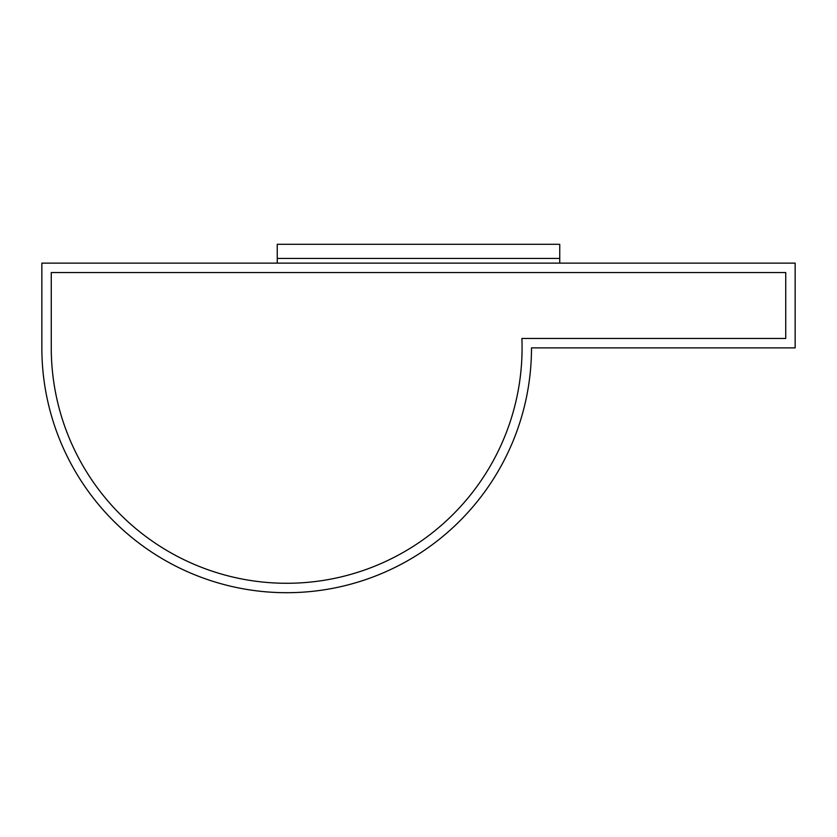 <?xml version="1.0" encoding="UTF-8"?>
<svg xmlns="http://www.w3.org/2000/svg" width="837" height="837" viewBox="0 0 837 837"><rect width="100%" height="100%" fill="white"/><g stroke="black" fill="none" stroke-linecap="round" stroke-linejoin="round"><path stroke-width="1.26" d="M41.85 347.878A244.822 244.822 0 0 0 286.672 592.701A244.822 244.822 0 0 0 531.495 347.878L795.15 347.878L795.15 263.132L41.85 263.132L41.85 347.878M521.89 338.462L785.734 338.462L785.734 272.548L51.266 272.548L51.266 347.878A235.406 235.406 0 0 0 291.381 583.232A235.406 235.406 0 0 0 521.89 338.462L785.734 338.462L785.734 272.548L51.266 272.548L51.266 347.878M277.256 263.132L277.256 244.299L559.744 244.299L559.744 258.424L277.256 258.424L559.744 258.424L559.744 263.132"/></g></svg>
